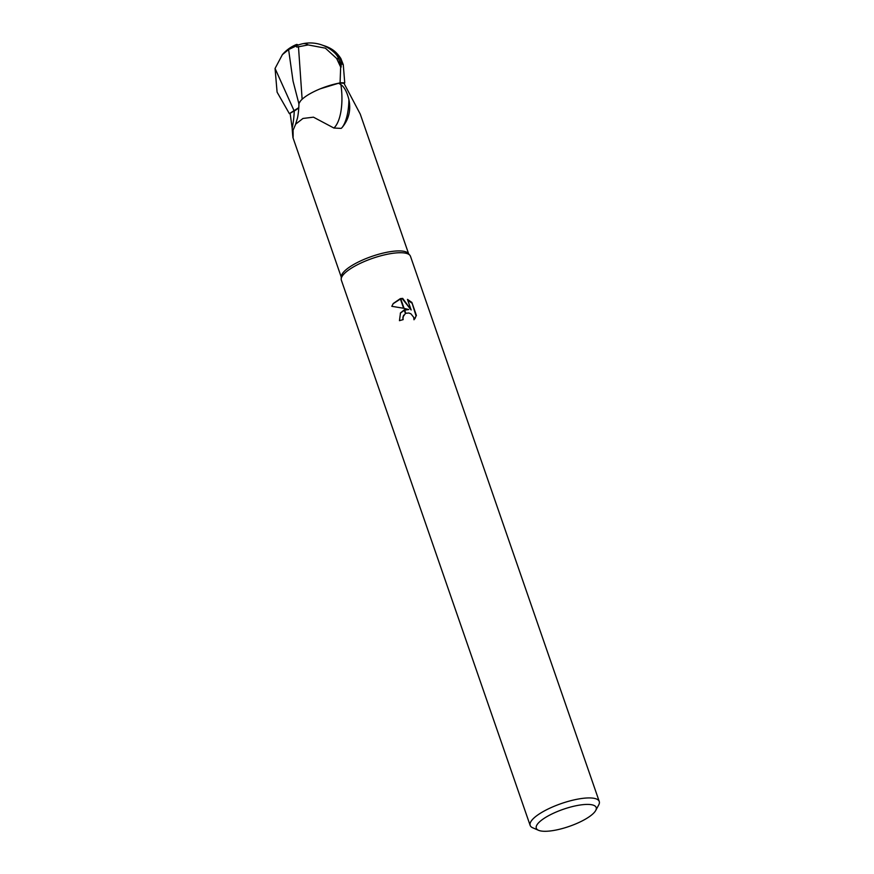 <?xml version="1.0" encoding="UTF-8"?>
<svg xmlns="http://www.w3.org/2000/svg" width="874" height="874" viewBox="0 0 874 874"><rect width="100%" height="100%" fill="white"/><g stroke="black" fill="none" stroke-linecap="round" stroke-linejoin="round"><path stroke-width="1.31" d="M341.199 278.959L341.297 276.545A35.648 10.182 -19.1 0 1 384.276 252.826A35.648 10.182 -19.1 0 1 408.245 253.362L409.819 255.197M408.639 253.821L360.274 114.144L343.985 83.292A35.648 10.182 -19.1 0 0 338.555 83.216L340.893 84.603C344.334 86.996 347 91.989 348.901 99.603C351.108 110.168 348.813 119.498 342.04 127.593L341.188 128.391L333.89 128.03L313.46 117.171L302.972 118.46L295.718 124.097L293.074 130.193L292.91 137.48L341.275 277.156M538.537 830.3A31.683 9.057 -19.1 0 1 543.639 818.676A31.683 9.057 -19.1 0 1 574.349 806.112A31.683 9.057 -19.1 0 1 595.697 810.504A31.683 9.057 -19.1 0 1 558.115 829.59A31.683 9.057 -19.1 0 1 538.537 830.3L532.747 827.798A36.566 10.444 -19.1 0 1 530.157 825.406L341.363 280.193A36.566 10.444 -19.1 0 1 385.27 254.695A36.566 10.444 -19.1 0 1 409.862 255.241M530.157 825.406A36.566 10.444 -19.1 0 1 574.065 799.896A36.566 10.444 -19.1 0 1 599.247 801.469A36.566 10.444 -19.1 0 1 598.701 804.965L595.697 810.504M341.199 279.014A36.566 10.444 -19.1 0 1 385.27 254.695A36.566 10.444 -19.1 0 1 410.463 256.268L599.247 801.469M408.737 309.538L404.061 308.358L400.674 298.569L402.696 298.384L411.151 309.986L407.492 299.4L411.883 302.426L416.406 315.481L413.992 319.775L413.708 317.328L410.933 313.832L408.857 312.99L405.776 313.296L404.564 309.811L408.737 309.538L404.684 310.128M402.717 319.742L403.57 315.23M405.776 313.296A5.845 5.211 34.7 0 0 405.416 313.471L402.892 317.076L403.143 319.633A36.566 10.444 160.9 0 0 399.451 320.682L400.489 312.914L404.203 309.942A9.614 8.587 -145.3 0 1 404.564 309.811M414.91 318.715L416.068 315.962L411.883 302.426M400.292 298.646L403.613 308.26L391.803 306.315L393.278 303.497L400.292 298.646A13.23 11.81 -145.3 0 1 400.674 298.569M404.301 310.248L400.314 313.165M404.203 309.942L405.416 313.471M411.556 302.896L407.743 300.132M411.151 309.986L402.379 298.832L400.805 298.952M400.412 299.017L393.103 303.748M293.074 130.193C293.282 140.561 292.976 139.895 292.167 128.205L290.124 113.249L294.265 110.943A15.721 4.49 160.9 0 0 298.788 107.731M338.555 83.216A31.366 8.958 -19.1 0 0 298.93 103.842A39.789 15.874 -94.5 0 1 297.499 117.957L295.543 124.37M340.893 84.603A37.757 15.055 -94.5 0 1 333.89 128.03M348.901 99.603A39.647 15.819 -94.5 0 1 342.04 127.593M308.183 44.935L325.379 48.168L336.61 58.427A34.752 9.931 -19.1 0 1 338.883 59.181A30.24 20.015 -2.6 0 0 334.6 52.822A35.299 35.299 0 0 0 297.149 45.426A34.097 4.337 53.4 0 0 296.81 47.098L308.183 44.935A35.299 13.864 -101.8 0 0 302.917 43.7M344.006 83.325L344.749 82.921L343.264 64.654L340.849 58.514A36.566 36.566 0 0 0 336.272 52.79A31.661 20.954 177.4 0 1 341.188 63.693L341.089 67.134L338.883 59.181M322.998 45.393A31.661 20.954 177.4 0 1 336.272 52.79M341.089 67.134A36.566 10.444 160.9 0 0 340.663 67.058L340.073 82.79L320.419 88.755M336.61 58.427L340.663 67.058M298.46 46.486L302.131 99.265M298.799 107.622L289.36 113.631L277.091 92.152L275.059 68.456L282.389 54.647L288.595 49.556L296.067 46.016L296.81 47.098M296.067 46.016A35.397 4.501 -126.6 0 1 296.461 44.508A35.397 4.501 -126.6 0 1 298.252 45.011M288.595 49.556L293.052 81.118L298.93 103.908M300.448 101.056L298.799 103.853M290.212 113.696A36.566 10.444 -19.1 0 1 289.36 113.631M340.073 82.79A36.566 10.444 -19.1 0 1 344.749 82.921M294.265 110.943A54.942 21.916 -94.5 0 1 292.167 128.205M275.059 68.456L294.177 110.943M341.188 63.693A36.566 10.444 -19.1 0 1 343.264 64.654M296.461 44.508A36.566 36.566 0 0 0 282.608 54.385"/></g></svg>

